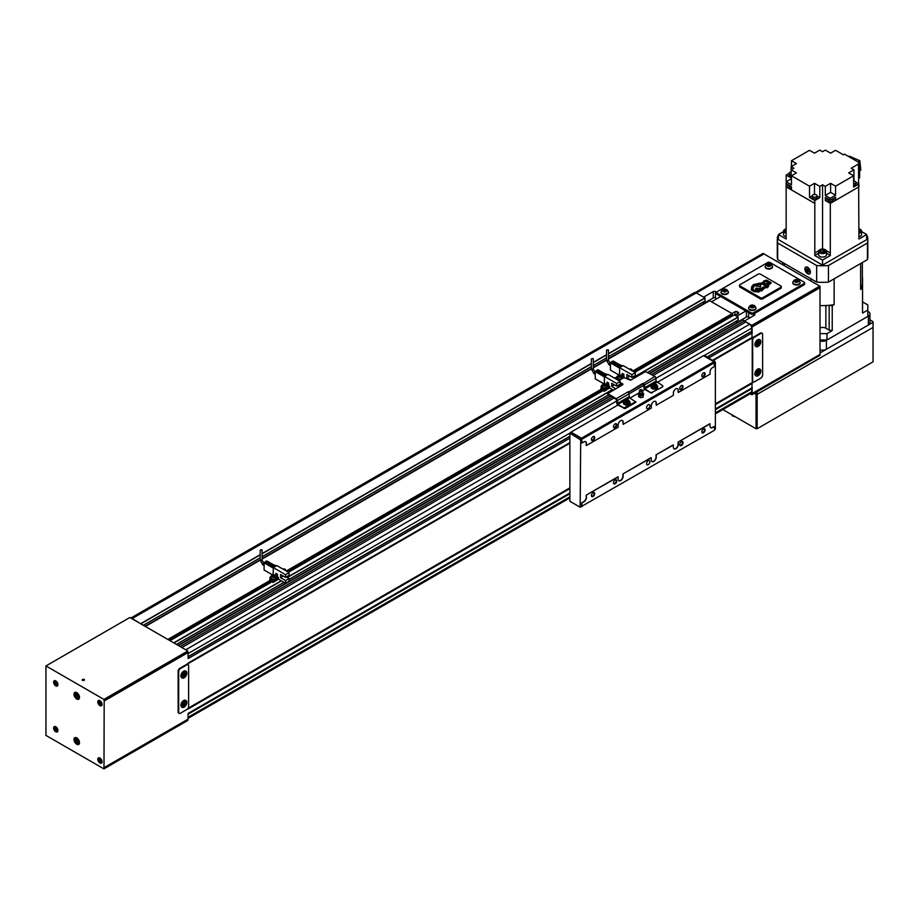 <?xml version="1.0" encoding="UTF-8"?>
<svg xmlns="http://www.w3.org/2000/svg" width="919" height="919" viewBox="0 0 919 919"><rect width="100%" height="100%" fill="white"/><g stroke="black" fill="none" stroke-linecap="round" stroke-linejoin="round"><path stroke-width="1.38" d="M758.301 374.607A2.343 1.356 -60 0 1 757.141 374.722A2.343 1.356 -60 0 1 756.774 372.838A2.343 1.356 -60 0 1 758.301 370.782A2.343 1.356 -60 0 1 759.473 370.667A2.343 1.356 -60 0 1 759.841 372.54A2.343 1.356 -60 0 1 758.301 374.607M757.026 374.642A2.343 1.356 -60 0 1 756.911 374.596A2.343 1.356 -60 0 1 756.555 372.712A2.343 1.356 -60 0 1 758.083 370.656A2.343 1.356 -60 0 1 759.255 370.541A2.343 1.356 -60 0 1 759.358 370.61M758.083 375.756A3.906 2.252 -60 0 1 756.13 375.94A3.906 2.252 -60 0 1 755.533 372.815A3.906 2.252 -60 0 1 758.083 369.381A3.906 2.252 -60 0 1 760.036 369.185A3.906 2.252 -60 0 1 760.633 372.31A3.906 2.252 -60 0 1 758.083 375.756M755.923 375.791A3.906 2.252 -60 0 1 755.694 375.687A3.906 2.252 -60 0 1 755.096 372.563A3.906 2.252 -60 0 1 757.647 369.128A3.906 2.252 -60 0 1 759.599 368.933A3.906 2.252 -60 0 1 759.806 369.082M758.301 345.291A2.343 1.356 -60 0 1 757.141 345.406A2.343 1.356 -60 0 1 756.774 343.522A2.343 1.356 -60 0 1 758.301 341.466A2.343 1.356 -60 0 1 759.473 341.351A2.343 1.356 -60 0 1 759.841 343.224A2.343 1.356 -60 0 1 758.301 345.291M757.026 345.326A2.343 1.356 -60 0 1 756.911 345.28A2.343 1.356 -60 0 1 756.555 343.396A2.343 1.356 -60 0 1 758.083 341.34A2.343 1.356 -60 0 1 759.255 341.225A2.343 1.356 -60 0 1 759.358 341.294M758.083 346.44A3.906 2.252 -60 0 1 756.13 346.624A3.906 2.252 -60 0 1 755.533 343.499A3.906 2.252 -60 0 1 758.083 340.064A3.906 2.252 -60 0 1 760.036 339.869A3.906 2.252 -60 0 1 760.633 342.994A3.906 2.252 -60 0 1 758.083 346.44M755.923 346.474A3.906 2.252 -60 0 1 755.694 346.371A3.906 2.252 -60 0 1 755.096 343.246A3.906 2.252 -60 0 1 757.647 339.812A3.906 2.252 -60 0 1 759.599 339.616A3.906 2.252 -60 0 1 759.806 339.766M184.317 705.999A2.343 1.356 -60 0 1 183.145 706.114A2.343 1.356 -60 0 1 182.789 704.23A2.343 1.356 -60 0 1 184.317 702.173A2.343 1.356 -60 0 1 185.489 702.059A2.343 1.356 -60 0 1 185.845 703.931A2.343 1.356 -60 0 1 184.317 705.999M183.042 706.033A2.343 1.356 -60 0 1 182.927 705.987A2.343 1.356 -60 0 1 182.559 704.103A2.343 1.356 -60 0 1 184.099 702.047A2.343 1.356 -60 0 1 185.27 701.932A2.343 1.356 -60 0 1 185.374 702.001M184.099 707.136A3.906 2.252 -60 0 1 182.146 707.331A3.906 2.252 -60 0 1 181.548 704.207A3.906 2.252 -60 0 1 184.099 700.772A3.906 2.252 -60 0 1 186.04 700.577A3.906 2.252 -60 0 1 186.649 703.701A3.906 2.252 -60 0 1 184.099 707.136M181.939 707.182A3.906 2.252 -60 0 1 181.698 707.079A3.906 2.252 -60 0 1 181.1 703.954A3.906 2.252 -60 0 1 183.651 700.519A3.906 2.252 -60 0 1 185.604 700.324A3.906 2.252 -60 0 1 185.81 700.473M184.317 676.683A2.343 1.356 -60 0 1 183.145 676.798A2.343 1.356 -60 0 1 182.789 674.914A2.343 1.356 -60 0 1 184.317 672.857A2.343 1.356 -60 0 1 185.489 672.742A2.343 1.356 -60 0 1 185.845 674.615A2.343 1.356 -60 0 1 184.317 676.683M183.042 676.717A2.343 1.356 -60 0 1 182.927 676.671A2.343 1.356 -60 0 1 182.559 674.787A2.343 1.356 -60 0 1 184.099 672.731A2.343 1.356 -60 0 1 185.27 672.616A2.343 1.356 -60 0 1 185.374 672.685M184.099 677.831A3.906 2.252 -60 0 1 182.146 678.015A3.906 2.252 -60 0 1 181.548 674.891A3.906 2.252 -60 0 1 184.099 671.456A3.906 2.252 -60 0 1 186.04 671.261A3.906 2.252 -60 0 1 186.649 674.385A3.906 2.252 -60 0 1 184.099 677.831M181.939 677.866A3.906 2.252 -60 0 1 181.698 677.762A3.906 2.252 -60 0 1 181.1 674.638A3.906 2.252 -60 0 1 183.651 671.203A3.906 2.252 -60 0 1 185.604 671.008A3.906 2.252 -60 0 1 185.81 671.157M183.214 675.867L184.868 674.546L184.868 673.34M184.317 676.235L185.42 673.397L184.317 673.294L183.214 674.672L183.214 676.143L183.766 675.924M183.214 705.183L184.868 703.862L184.868 702.656M184.317 705.551L185.42 702.713L184.317 702.61L183.214 703.988L183.214 705.459L183.766 705.241M757.199 344.476L758.864 343.155L758.864 341.948M758.301 344.843L759.416 342.006L758.301 341.902L757.199 343.281L757.199 344.751L757.75 344.533M757.199 373.792L758.864 372.471L758.864 371.265M758.301 374.159L759.416 371.322L758.301 371.219L757.199 372.597L757.199 374.067L757.75 373.849M760.955 378.042A2.343 1.356 120 0 0 762.609 375.182L762.609 334.39A2.343 1.356 120 0 0 762.127 333.321A2.343 1.356 120 0 0 760.955 333.436L754.338 337.262A2.343 1.356 120 0 0 752.672 340.122L752.672 380.914A2.343 1.356 120 0 0 753.166 381.982A2.343 1.356 120 0 0 754.338 381.867L760.955 378.042M752.96 381.822A2.343 1.356 -60 0 1 752.718 381.73A2.343 1.356 -60 0 1 752.236 380.661L752.236 339.869A2.343 1.356 -60 0 1 753.89 336.997L713.328 360.42M186.959 709.434A2.343 1.356 120 0 0 188.625 706.573L188.625 665.781A2.343 1.356 120 0 0 188.131 664.713A2.343 1.356 120 0 0 186.959 664.828L180.342 668.653A2.343 1.356 120 0 0 178.688 671.513L178.688 712.305A2.343 1.356 120 0 0 179.171 713.374A2.343 1.356 120 0 0 180.342 713.259L186.959 709.434M569.883 443.234L186.523 664.575A2.343 1.356 -60 0 1 187.694 664.448A2.343 1.356 -60 0 1 187.89 664.621M569.883 443.107L179.791 668.331A2.343 1.356 120 0 0 178.137 671.203L178.137 711.984A2.343 1.356 120 0 0 178.619 713.052A2.343 1.356 120 0 0 178.929 713.155M188.085 708.273L569.883 487.851M715.373 403.855L753.212 382.005M761.817 333.218A2.343 1.356 120 0 0 761.575 333A2.343 1.356 120 0 0 760.404 333.115L713.213 360.363M705.045 300.961L608.458 356.721L705.011 301.03L704.942 297.905L696.269 292.897A3.906 2.252 -120 0 0 694.316 292.713L130.797 618.062M608.458 358.697L703.334 303.925L703.334 302.006L703.334 303.672L713.27 297.94L713.27 291.564L703.609 297.136M732.282 314.712L633.628 371.667L732.248 314.78L732.179 313.632L709.571 300.708M731.673 316.32L731.673 315.114L731.673 316.354L634.719 372.298L734.212 314.941M738.164 320.088L647.757 372.275L738.129 320.157L738.049 317.021L734.247 314.861M649.469 373.263L736.452 323.051L736.452 321.122L736.452 322.787L746.389 317.055L746.389 311.323M707.239 356.917L751.742 331.219L751.742 328.117A3.125 1.804 -120 0 0 749.536 324.292L742.69 319.823M751.742 331.219L752.121 337.893L712.937 360.202M715.373 404.05L752.121 382.637L751.742 391.839A3.125 1.804 -120 0 1 751.087 393.275L715.373 413.895M140.986 623.944L132.21 618.556A3.906 2.252 -120 0 0 131.015 618.177M188.073 713.638L187.993 719.324L104.111 767.756M104.18 701.002L103.985 699.761A1.172 0.678 -120 0 0 103.939 699.416L45.95 665.942L45.95 735.407L103.939 768.881A1.172 0.678 -120 0 0 103.985 768.594L104.18 701.002L188.073 652.559L188.073 658.073M181.054 647.079L178.631 645.678M174.105 643.059L170.153 640.784M168.223 639.67L145.512 626.551M180.503 646.436L612.376 397.1M651.571 374.481L744.562 320.788M181.882 647.55L614.041 398.053M653.225 375.434L745.665 322.064M188.234 658.544L569.883 438.202M708.963 357.905L752.293 332.896M188.073 663.231L569.883 442.797M188.073 708.48L569.883 488.046M188.234 713.351L569.883 493.009M715.373 409.012L752.293 387.703M679.727 388.312A1.918 1.103 120 0 0 680.106 389.024A1.918 1.103 120 0 0 681.588 388.519A1.918 1.103 120 0 0 682.426 386.589A1.918 1.103 120 0 0 682.036 385.704A1.918 1.103 120 0 0 681.209 385.727M679.715 388.496A2.343 1.356 120 0 0 681.37 389.449A2.343 1.356 120 0 0 683.024 386.589A2.343 1.356 120 0 0 681.37 385.624A2.343 1.356 120 0 0 679.715 388.496M613.49 482.636A1.918 1.103 120 0 0 613.881 483.348A1.918 1.103 120 0 0 615.362 482.831A1.918 1.103 120 0 0 616.201 480.901A1.918 1.103 120 0 0 615.799 480.028A1.918 1.103 120 0 0 614.983 480.051M613.49 482.82A2.343 1.356 120 0 0 615.144 483.773A2.343 1.356 120 0 0 616.798 480.901A2.343 1.356 120 0 0 615.144 479.948A2.343 1.356 120 0 0 613.49 482.82M679.727 444.394A1.918 1.103 120 0 0 680.106 445.106A1.918 1.103 120 0 0 681.588 444.601A1.918 1.103 120 0 0 682.426 442.671A1.918 1.103 120 0 0 682.036 441.786A1.918 1.103 120 0 0 681.209 441.809M679.715 444.578A2.343 1.356 120 0 0 681.37 445.531A2.343 1.356 120 0 0 683.024 442.671A2.343 1.356 120 0 0 681.37 441.706A2.343 1.356 120 0 0 679.715 444.578M613.49 426.542A1.918 1.103 120 0 0 613.881 427.266A1.918 1.103 120 0 0 615.362 426.749A1.918 1.103 120 0 0 616.201 424.819A1.918 1.103 120 0 0 615.799 423.946A1.918 1.103 120 0 0 614.983 423.969M613.49 426.738A2.343 1.356 120 0 0 615.144 427.691A2.343 1.356 120 0 0 616.798 424.819A2.343 1.356 120 0 0 615.144 423.866A2.343 1.356 120 0 0 613.49 426.738M701.794 375.561A1.918 1.103 120 0 0 702.185 376.285A1.918 1.103 120 0 0 703.667 375.768A1.918 1.103 120 0 0 704.505 373.838A1.918 1.103 120 0 0 704.103 372.965A1.918 1.103 120 0 0 703.288 372.976M701.794 375.745A2.343 1.356 120 0 0 703.449 376.71A2.343 1.356 120 0 0 705.103 373.838A2.343 1.356 120 0 0 703.449 372.884A2.343 1.356 120 0 0 701.794 375.745M701.794 431.643A1.918 1.103 120 0 0 702.185 432.367A1.918 1.103 120 0 0 703.667 431.85A1.918 1.103 120 0 0 704.505 429.92A1.918 1.103 120 0 0 704.103 429.047A1.918 1.103 120 0 0 703.288 429.058M701.794 431.838A2.343 1.356 120 0 0 703.449 432.792A2.343 1.356 120 0 0 705.103 429.92A2.343 1.356 120 0 0 703.449 428.966A2.343 1.356 120 0 0 701.794 431.838M591.411 495.375A1.918 1.103 120 0 0 591.802 496.099A1.918 1.103 120 0 0 593.283 495.582A1.918 1.103 120 0 0 594.122 493.652A1.918 1.103 120 0 0 593.72 492.768A1.918 1.103 120 0 0 592.904 492.791M591.411 495.559A2.343 1.356 120 0 0 593.065 496.513A2.343 1.356 120 0 0 594.719 493.652A2.343 1.356 120 0 0 593.065 492.699A2.343 1.356 120 0 0 591.411 495.559M591.411 439.293A1.918 1.103 120 0 0 591.802 440.017A1.918 1.103 120 0 0 593.283 439.5A1.918 1.103 120 0 0 594.122 437.57A1.918 1.103 120 0 0 593.72 436.686A1.918 1.103 120 0 0 592.904 436.709M591.411 439.477A2.343 1.356 120 0 0 593.065 440.431A2.343 1.356 120 0 0 594.719 437.57A2.343 1.356 120 0 0 593.065 436.617A2.343 1.356 120 0 0 591.411 439.477M646.597 407.611A2.343 1.356 120 0 0 647.079 408.691A2.343 1.356 120 0 0 648.883 408.059A2.343 1.356 120 0 0 649.905 405.704A2.343 1.356 120 0 0 649.423 404.636A2.343 1.356 120 0 0 647.619 405.256A2.343 1.356 120 0 0 646.597 407.611M646.597 463.693A2.343 1.356 120 0 0 647.079 464.773A2.343 1.356 120 0 0 648.883 464.141A2.343 1.356 120 0 0 649.905 461.786A2.343 1.356 120 0 0 649.423 460.718A2.343 1.356 120 0 0 647.619 461.338A2.343 1.356 120 0 0 646.597 463.693M710.686 427.634A3.515 2.033 120 0 0 712.328 427.404L714.488 426.416L714.488 430.241L580.98 506.748M673.983 448.828A3.515 2.033 120 0 0 676.648 447.748A3.515 2.033 120 0 0 678.119 444.291L678.119 442.062L709.847 423.739L710.065 426.094A3.515 2.033 120 0 0 710.801 427.703A3.515 2.033 120 0 0 712.558 427.53L714.488 426.416M678.119 442.062L710.065 423.866M651.916 461.568A3.515 2.033 120 0 0 654.581 460.499A3.515 2.033 120 0 0 656.04 457.042L656.04 454.802L673.145 444.934L673.363 447.289A3.515 2.033 120 0 0 674.098 448.897A3.515 2.033 120 0 0 676.798 447.955A3.515 2.033 120 0 0 678.337 444.417L678.337 442.188M656.04 454.802L673.363 445.06M618.797 480.694A3.515 2.033 120 0 0 621.462 479.615A3.515 2.033 120 0 0 622.921 476.157L622.921 473.928L651.066 457.673L651.295 460.028A3.515 2.033 120 0 0 652.019 461.637A3.515 2.033 120 0 0 654.73 460.695A3.515 2.033 120 0 0 656.258 457.168L656.258 454.939M622.921 473.928L651.295 457.8M581.256 506.587L581.807 502.762L583.737 501.648A3.515 2.033 120 0 0 586.219 497.351L586.219 495.111L617.959 476.789L618.177 479.155A3.515 2.033 120 0 0 618.901 480.763A3.515 2.033 120 0 0 621.612 479.821A3.515 2.033 120 0 0 623.139 476.283L623.139 474.055M586.219 495.111L618.177 476.915M583.737 501.648L583.956 501.774A3.515 2.033 120 0 0 586.437 497.478L586.437 495.238M581.807 502.762L582.026 506.714M583.956 501.774L582.026 502.888M585.598 441.637A3.515 2.033 120 0 1 586.219 443.176L586.219 445.405L586.437 443.303A3.515 2.033 120 0 0 585.713 441.694A3.515 2.033 120 0 0 583.956 441.867L582.026 442.981L581.807 439.351L580.705 439.994L580.153 507.219L569.883 501.292L569.883 433.102L580.705 439.994M622.301 420.442A3.515 2.033 120 0 1 622.921 421.982L623.139 424.348L623.139 422.108A3.515 2.033 120 0 0 622.416 420.5A3.515 2.033 120 0 0 619.705 421.442A3.515 2.033 120 0 0 618.177 424.98L618.177 427.209L586.437 445.531M655.419 401.327A3.515 2.033 120 0 1 656.04 402.867L656.258 405.222L656.258 402.993A3.515 2.033 120 0 0 655.534 401.385A3.515 2.033 120 0 0 652.823 402.327A3.515 2.033 120 0 0 651.295 405.865L651.295 408.093L623.139 424.348M677.498 388.588A3.515 2.033 120 0 1 678.119 390.115L678.119 392.356L678.337 390.253A3.515 2.033 120 0 0 677.602 388.645A3.515 2.033 120 0 0 674.902 389.587A3.515 2.033 120 0 0 673.363 393.114L673.363 395.342L656.258 405.222M657.085 382.442L703.449 355.676L713.937 361.73L714.488 366.509L712.558 367.623A3.515 2.033 120 0 0 710.065 371.931L710.065 374.159L678.337 392.482M713.937 361.73L581.474 438.202L582.026 442.981M714.488 362.683L582.026 439.156M635.557 402.511L625.069 408.576L617.901 405.061L570.986 432.148L581.474 438.202M651.249 385.176L644.943 388.817L651.02 392.953L644.943 389.449L642.657 390.77M639.325 392.7L630.043 398.053M703.724 355.837L704.551 355.354L715.373 362.235L715.373 429.162L714.488 429.667M715.373 362.235L714.488 362.752M581.807 506.266L580.705 506.909M581.807 439.351L581.256 438.397L580.153 439.029M581.256 438.397L570.986 432.47L188.073 653.547M714.821 361.282L713.96 361.776M651.008 386.037L651.008 387.221A3.32 1.918 0 0 0 651.985 388.576A3.32 1.918 0 0 0 655.592 388.99A3.32 1.918 0 0 0 657.648 387.221L656.511 384.326C653.823 383.234 651.985 383.809 651.008 386.037A3.32 1.918 0 0 0 651.985 387.393A3.32 1.918 0 0 0 655.592 387.807A3.32 1.918 0 0 0 657.648 386.037M623.415 401.971L623.415 403.154A3.32 1.918 0 0 0 624.38 404.509A3.32 1.918 0 0 0 627.999 404.923A3.32 1.918 0 0 0 630.043 403.154L628.918 400.259C626.23 399.168 624.392 399.742 623.415 401.971A3.32 1.918 0 0 0 624.38 403.326A3.32 1.918 0 0 0 627.999 403.74A3.32 1.918 0 0 0 630.043 401.971M627.803 401.637L625.655 401.672M627.688 401.89L628.033 401.132L627.08 400.581L625.425 401.534L627.688 401.89M625.77 401.419L625.77 400.787M627.08 401.224L627.08 400.581M655.396 385.704L653.248 385.739M655.281 385.957L655.638 385.199L654.673 384.647L653.018 385.612L655.281 385.957M653.375 385.486L653.375 384.854M654.673 385.291L654.673 384.647M623.656 401.109L617.901 404.429L623.967 407.933L635.557 401.879L629.492 397.732L625.931 399.788M629.492 397.732L628.941 393.918A1.562 0.896 -120 0 0 628.389 392.493L628.389 391.678L628.389 392.493M644.943 388.817L644.391 384.992A1.562 0.896 60 0 0 643.84 383.568L642.737 383.395L628.297 392.379M643.84 383.568L643.84 387.542A1.562 0.896 60 0 0 644.943 389.449M651.02 392.953L662.61 386.899L662.61 385.624L655.982 381.167L644.391 387.864M651.02 392.321L652.122 392.953M643.84 384.67L642.737 384.039L628.389 392.321M655.982 381.167L655.982 378.295A1.562 0.896 60 0 0 654.879 376.388L645.494 371.609L630.595 380.213L623.967 377.663L618.809 380.638M620.222 383.143L622.864 384.67L607.735 393.596L616.247 398.697A1.562 0.896 60 0 1 617.35 400.604L617.901 404.429M607.964 394.55L616.247 399.328L616.798 403.154A1.562 0.896 60 0 0 617.901 405.061M620.222 382.511L622.864 384.039M662.61 386.899L652.122 392.321M640.072 393.791A1.424 0.827 0 0 0 642.094 393.791A1.424 0.827 0 0 0 642.278 393.654L642.278 393.654A1.792 1.792 0 0 0 642.852 392.045L642.852 392.045A1.781 1.022 0 0 1 642.335 392.861A1.781 1.022 0 0 1 639.819 392.861A1.781 1.022 0 0 1 639.302 392.045L639.302 392.045A1.792 1.792 0 0 0 639.877 393.654L639.877 393.654A1.424 0.827 0 0 0 640.072 393.791M640.003 391.161A1.528 0.885 0 0 0 641.726 391.333A1.528 0.885 0 0 0 642.599 390.46A1.528 0.885 0 0 0 642.163 389.909A1.528 0.885 0 0 0 640.554 389.702A1.528 0.885 0 0 0 639.555 390.46A1.528 0.885 0 0 0 640.003 391.161M641.359 390.38L640.692 390.541L641.359 390.38M639.452 393.079L638.464 396.548L640.382 397.651L642.99 397.249L643.691 393.826L642.634 393.217M638.464 394.63L640.382 395.744L642.99 395.331L643.691 393.826M642.99 395.331L642.99 397.249M640.382 395.744L640.382 397.651M261.858 549.7L260.203 550.09L261.858 549.7M285.809 570.366A3.469 2.01 180 0 1 286.119 570.527A3.469 2.01 180 0 1 287.038 571.469M275.539 576.293A3.469 2.01 180 0 1 275.849 576.454A3.469 2.01 180 0 1 276.872 577.867A3.469 2.01 180 0 1 274.724 579.717A3.469 2.01 180 0 1 270.933 579.28A3.469 2.01 180 0 1 269.922 577.867A3.469 2.01 180 0 1 271.243 576.293M272.713 580.348A3.469 2.01 180 0 1 270.933 579.797A3.469 2.01 180 0 1 269.991 578.763L269.646 580.475L273.058 582.451L272.713 580.348A3.469 2.01 0 0 0 273.345 580.383L273.058 580.544M275.39 575.639L278.468 577.419L276.872 578.35A3.469 2.01 180 0 1 276.872 578.373A3.469 2.01 180 0 1 273.345 580.383M274.907 575.271A2.148 1.241 180 0 1 275.539 576.144L275.539 577.867A2.148 1.241 180 0 1 274.218 579.016A2.148 1.241 180 0 1 271.875 578.74A2.148 1.241 180 0 1 271.243 577.867L271.243 576.144A2.148 1.241 180 0 1 271.967 575.225M272.644 576.316L274.149 576.42M274.195 576.42L272.311 576.121L273.69 575.328L274.195 576.42M273.69 576.156L273.69 575.328M272.598 576.293L272.598 575.489M283.948 569.688L284.649 570.09M269.922 577.867L269.922 578.373A3.469 2.01 0 0 0 269.991 578.763M275.987 566.047L274 564.898L275.849 566.127M276.378 565.817L274 564.898M277.504 574.318L275.93 573.41L275.93 575.317L277.504 576.224L277.561 574.283L275.872 573.307L275.872 575.351L277.561 576.316L277.561 574.283M274.471 566.885L275.574 566.242L274.471 566.885L265.419 561.658L264.098 562.807L264.109 570.044L272.575 574.903L264.098 570.01M275.574 566.242L266.521 561.015L265.419 561.658M285.533 580.544L289.071 578.499L289.071 581.176L285.533 583.22L285.533 580.544L280.571 577.672L280.571 574.49L285.533 577.362L285.533 574.685L273.288 567.609L273.15 574.812M265.143 562.129L273.954 567.218M273.288 567.885L273.288 574.812M273.058 582.451L278.468 579.142L285.533 583.22M285.533 577.362L289.071 575.317L289.071 572.64L276.814 565.564L275.608 566.265M285.533 574.685L289.071 572.64M280.571 577.672L283.328 576.087M289.071 578.499L286.314 576.914M273.288 567.609L274.436 566.943M278.468 577.419L278.468 579.142M608.183 349.748L606.529 350.139L608.183 349.748M632.134 370.414A3.469 2.01 180 0 1 632.444 370.575A3.469 2.01 180 0 1 633.363 371.517M621.864 376.342A3.469 2.01 180 0 1 622.174 376.503A3.469 2.01 180 0 1 623.197 377.916A3.469 2.01 180 0 1 623.174 378.123L623.197 377.916M620.072 379.915A3.469 2.01 180 0 1 617.269 379.34A3.469 2.01 180 0 1 616.959 379.133M619.142 380.455L619.038 380.397A3.469 2.01 180 0 1 618.154 380.213M621.244 375.32A2.148 1.241 180 0 1 621.864 376.193L621.864 377.916A2.148 1.241 180 0 1 620.543 379.065A2.148 1.241 180 0 1 618.2 378.789A2.148 1.241 180 0 1 617.579 377.916L617.579 376.193A2.148 1.241 180 0 1 618.292 375.274M618.969 376.365L620.474 376.468L618.636 376.17L620.015 375.377L620.52 376.468M620.015 376.204L620.015 375.377M618.924 376.342L618.924 375.549M630.273 369.737L630.974 370.139M616.247 377.916L616.247 378.031A3.469 2.01 180 0 1 616.247 377.916A3.469 2.01 180 0 1 617.579 376.342M622.312 366.095L613.122 361.224M622.703 365.877L620.325 364.946M620.359 365.153L613.341 361.098M623.829 374.366L622.255 373.459L622.255 375.366L623.829 376.273L623.886 374.332L622.209 373.355L622.209 375.4L623.886 376.376L623.886 374.332M620.796 366.934L621.899 366.29L620.796 366.934L611.744 361.707L610.423 362.856L610.434 370.093L618.878 374.963M621.899 366.29L612.847 361.075L611.744 361.707M630.894 380.041L626.896 377.72L626.896 374.538L631.858 377.41L631.858 374.734L619.613 367.657L619.475 374.872M611.468 362.189L620.279 367.267M619.613 367.933L619.613 374.86M631.858 377.41L635.397 375.366L635.397 372.689L623.139 365.613L621.933 366.313M631.858 374.734L635.397 372.689M626.896 377.72L629.653 376.135M634.432 377.996L632.64 376.962M619.613 367.657L620.762 366.991M621.715 375.687L624.679 377.537M593.008 358.513L591.354 358.904L593.008 358.513M616.959 379.179A3.469 2.01 180 0 1 617.269 379.34A3.469 2.01 180 0 1 618.188 380.282M606.689 385.107A3.469 2.01 180 0 1 606.999 385.256A3.469 2.01 180 0 1 608.022 386.681A3.469 2.01 180 0 1 605.874 388.53A3.469 2.01 180 0 1 602.083 388.094A3.469 2.01 180 0 1 601.072 386.681A3.469 2.01 180 0 1 602.393 385.107M603.863 389.151A3.469 2.01 180 0 1 602.083 388.611A3.469 2.01 180 0 1 601.141 387.577L600.785 389.288L604.208 391.264L603.863 389.151A3.469 2.01 0 0 0 604.495 389.197L604.208 389.357M606.54 384.452L609.619 386.233L608.022 387.163A3.469 2.01 180 0 1 608.022 387.186A3.469 2.01 180 0 1 604.495 389.197M606.058 384.085A2.148 1.241 180 0 1 606.689 384.958L606.689 386.681A2.148 1.241 180 0 1 605.368 387.829A2.148 1.241 180 0 1 603.025 387.554A2.148 1.241 180 0 1 602.393 386.681L602.393 384.958A2.148 1.241 180 0 1 603.117 384.039M603.794 385.13L605.299 385.233M605.345 385.222L603.45 384.935L604.84 384.142L605.345 385.222M604.84 384.969L604.84 384.142M603.749 385.107L603.749 384.303M615.098 378.502L615.787 378.904M607.137 374.86L597.947 369.989M607.528 374.63L605.15 373.711M605.173 373.907L598.166 369.863M608.654 383.131L607.08 382.224L607.08 384.131L608.654 385.038L608.711 383.097L607.022 382.12L607.022 384.165L608.711 385.13L608.711 383.097M605.621 375.699L606.724 375.055L605.621 375.699L596.569 370.472L595.248 371.621L595.259 378.858L603.726 383.717L595.248 378.823M606.724 375.055L597.672 369.829L596.569 370.472M615.719 388.794L611.721 386.485L611.721 383.303L616.683 386.164L616.683 383.487L604.438 376.422L604.3 383.625M596.293 370.943L605.104 376.032M604.438 376.698L604.438 383.625M604.208 391.264L609.619 387.956L613.398 390.138M616.683 386.164L620.222 384.131L620.222 381.454L607.964 374.378L606.758 375.078M616.683 383.487L620.222 381.454M611.721 386.485L614.478 384.9M619.257 386.761L617.453 385.727M604.438 376.422L605.587 375.756M609.619 386.233L609.619 387.956M772.534 266.694A3.71 2.137 180 0 1 772.557 266.935A3.71 2.137 180 0 1 770.271 268.911A3.71 2.137 180 0 1 766.228 268.451A3.71 2.137 180 0 1 765.136 266.935A3.71 2.137 180 0 1 765.159 266.694M728.376 292.185A3.71 2.137 180 0 1 728.399 292.426A3.71 2.137 180 0 1 726.113 294.402A3.71 2.137 180 0 1 722.07 293.942A3.71 2.137 180 0 1 720.99 292.426A3.71 2.137 180 0 1 721.013 292.185M800.127 282.627A3.71 2.137 180 0 1 800.15 282.868A3.71 2.137 180 0 1 797.864 284.844A3.71 2.137 180 0 1 793.821 284.373A3.71 2.137 180 0 1 792.741 282.868A3.71 2.137 180 0 1 792.764 282.627M755.981 308.118A3.71 2.137 180 0 1 756.004 308.359A3.71 2.137 180 0 1 753.706 310.335A3.71 2.137 180 0 1 749.674 309.875A3.71 2.137 180 0 1 748.583 308.359A3.71 2.137 180 0 1 748.606 308.118M725.654 291.22L723.735 291.07L723.735 290.117L723.391 290.875L724.344 291.426L725.999 290.473L723.735 290.117M725.045 290.875L725.045 289.922M797.405 281.662L795.486 281.513L795.486 280.559L795.142 281.317L796.095 281.869L797.749 280.915L795.486 280.559M796.796 281.317L796.796 280.364M753.247 307.153L751.34 307.003L751.34 306.05L750.984 306.808L751.937 307.36L753.591 306.406L751.34 306.05M752.638 306.808L752.638 305.855M769.8 265.729L767.893 265.58L767.893 264.626L767.537 265.384L768.502 265.936L770.156 264.982L767.893 264.626M769.203 265.384L769.203 264.431M804.171 283.5A1.562 0.896 0 0 0 804.63 282.868A1.562 0.896 0 0 0 804.171 282.225L769.95 262.466A1.562 0.896 0 0 0 767.744 262.466L716.969 291.782A1.562 0.896 0 0 0 716.51 292.426A1.562 0.896 0 0 0 716.969 293.058L751.191 312.816A1.562 0.896 0 0 0 753.396 312.816L804.171 283.5L804.171 284.775A1.562 0.896 0 0 0 804.63 284.143L804.63 282.868M716.51 292.426L716.51 293.701A1.562 0.896 0 0 0 716.969 294.333L751.191 314.091A1.562 0.896 0 0 0 753.396 314.091L804.171 284.775M744.677 320.915L754.384 315.297A1.562 0.896 0 0 0 754.844 314.666A1.562 0.896 0 0 0 754.384 314.034L753.948 313.77M745.837 311.001L736.728 316.262M749.973 317.848L748.594 317.055A1.562 0.896 0 0 0 746.389 317.055M735.097 315.32L738.129 313.563A1.562 0.896 0 0 0 738.589 312.931A1.562 0.896 0 0 0 738.129 312.288L737.199 311.748A1.562 0.896 0 0 0 734.993 311.748L731.949 313.505M716.567 292.196L715.476 291.564A1.562 0.896 0 0 0 713.27 291.564M716.854 298.732L715.476 297.94A1.562 0.896 0 0 0 713.27 297.94M711.616 301.765L720.726 296.504M750.168 393.803L751.88 394.791A1.172 0.678 -120 0 0 751.937 394.504L752.121 393.493L820.012 354.435L820.012 286.28L763.08 253.403L695.281 292.541M751.937 393.86L820.012 354.435L820.012 355.285L751.88 394.791M752.121 393.493L752.121 387.99M752.121 332.414L752.029 326.613L820.012 287.36M745.114 321.42L751.88 325.326A1.172 0.678 -120 0 1 751.937 325.671L752.029 326.613M751.88 325.326L819.771 286.131M722.851 409.575L756.038 428.736L756.038 394.331L754.373 393.355L757.153 394.331L873.05 327.417L873.05 321.673L869.96 319.892M820.012 352.93L873.05 322.316M756.038 392.39L756.038 394.331L757.153 394.331L757.153 391.758M820.012 349.806A5.468 3.159 0 0 0 826.411 349.243L868.363 325.027A5.468 3.159 0 0 0 869.96 322.787L869.96 313.873A5.468 3.159 0 0 0 868.363 311.644L867.812 311.323M820.012 340.88A5.468 3.159 0 0 0 826.411 340.317L868.363 316.102A5.468 3.159 0 0 0 869.96 313.873M806.193 267.372A3.515 2.033 60 0 1 806.445 267.176A3.515 2.033 60 0 1 806.859 267.027M805.159 269.095A3.515 2.033 60 0 1 805.894 267.486A3.515 2.033 60 0 1 808.594 268.428A3.515 2.033 60 0 1 810.133 271.967A3.515 2.033 60 0 1 809.409 273.575A3.515 2.033 60 0 1 806.698 272.633A3.515 2.033 60 0 1 805.159 269.095M810.409 272.127A3.906 2.252 60 0 1 809.605 273.908A3.906 2.252 60 0 1 806.595 272.863A3.906 2.252 60 0 1 804.883 268.945A3.906 2.252 60 0 1 805.699 267.153A3.906 2.252 60 0 1 808.709 268.199A3.906 2.252 60 0 1 810.409 272.127M809.857 273.724A3.906 2.252 60 0 1 808.984 273.724M808.754 271.633L807.1 270.312L807.1 269.106M807.652 269.06L808.754 271.909L807.652 272.001L806.549 270.634L806.549 269.164L807.652 269.06M805.549 267.785A3.906 2.252 60 0 1 805.997 267.027M810.294 272.966A3.515 2.033 60 0 1 809.961 273.253A3.515 2.033 60 0 1 809.662 273.38M778.393 235.804L777.669 236.229A45.272 26.134 0 0 0 777.279 239.629A45.272 26.134 0 0 0 777.669 243.03L816.658 265.534A45.272 26.134 0 0 0 828.444 265.534L867.433 243.03A45.272 26.134 0 0 0 867.823 239.629A45.272 26.134 0 0 0 867.433 236.229L866.697 235.804M777.669 243.03L777.669 259.595L816.658 282.11A45.272 26.134 0 0 0 828.444 282.11L867.433 259.595A45.272 26.134 0 0 0 867.823 256.194L867.823 239.629M816.658 265.534L816.658 282.11M777.279 239.629L777.279 256.194A45.272 26.134 0 0 0 777.669 259.595M867.433 243.03L867.433 259.595M828.444 265.534L828.444 282.11M784.47 263.523L784.47 265.752M860.632 263.523L860.632 289.336A39.804 22.986 0 0 0 861.781 286.556A39.804 22.986 0 0 0 862.355 282.638L862.355 262.524M820.012 305.579A39.804 22.986 0 0 0 829.329 305.292A39.804 22.986 0 0 0 834.142 304.626L834.142 278.813M810.96 278.813L810.96 281.053M825.859 305.545L825.859 328.209L829.168 330.116L832.223 330.587L832.223 305.74L834.142 304.626M829.168 305.303L829.168 330.116M825.859 328.209A4.687 2.7 0 0 0 820.012 327.853M862.55 277.056L862.55 288.221L861.781 286.556M860.632 289.336L862.55 288.221L862.55 313.08L867.812 310.048L867.812 304.947L862.55 301.914M829.329 305.292L832.223 305.74M820.012 339.996L826.962 339.996L867.812 316.423L867.812 310.048M820.012 333.631L826.962 333.631L832.223 330.587M826.962 333.631L826.962 339.996M853.625 185.431A2.343 1.356 0 0 0 855.279 185.041A2.343 1.356 0 0 0 855.968 184.087L855.968 182.422A2.343 1.356 0 0 0 853.625 181.077M853.625 183.777A2.343 1.356 0 0 0 855.279 183.386A2.343 1.356 0 0 0 855.968 182.422M791.144 171.979A2.343 1.356 0 0 0 789.823 172.358A2.343 1.356 0 0 0 789.134 173.312A2.343 1.356 0 0 0 791.144 174.656M828.099 198.952L828.099 200.331A2.343 1.356 180 0 0 829.547 201.583A2.343 1.356 180 0 0 832.097 201.295A2.343 1.356 180 0 0 832.786 200.331L832.786 198.757A2.343 1.356 180 0 1 832.097 199.63A2.343 1.356 180 0 1 830.592 200.032M813.005 194.851A2.343 1.356 180 0 1 815.555 194.564A2.343 1.356 180 0 1 817.002 195.804A2.343 1.356 180 0 1 816.313 196.769A2.343 1.356 180 0 1 813.763 197.057A2.343 1.356 180 0 1 812.316 195.804A2.343 1.356 180 0 1 813.005 194.851M817.002 195.804L817.002 197.47A2.343 1.356 180 0 1 816.313 198.424A2.343 1.356 180 0 1 813.763 198.711A2.343 1.356 180 0 1 812.316 197.47L812.316 195.804M819.794 249.773L820.116 249.577A3.435 1.987 180 0 1 824.975 249.577A3.435 1.987 180 0 1 824.975 252.38A3.435 1.987 180 0 1 820.127 252.38A3.435 1.987 180 0 1 820.116 249.577L819.794 249.773A3.906 2.252 180 0 0 818.645 251.358L818.645 254.804A3.906 2.252 180 0 0 821.058 256.883A3.906 2.252 180 0 0 825.308 256.401A3.906 2.252 180 0 0 826.457 254.804L826.457 251.358A3.906 2.252 180 0 1 825.308 252.955A3.906 2.252 180 0 1 821.058 253.449A3.906 2.252 180 0 1 818.645 251.358M825.136 249.669A3.906 2.252 180 0 1 825.308 249.773A3.906 2.252 180 0 1 826.457 251.358M858.943 228.865A3.435 1.987 180 0 1 860.104 229.302A3.435 1.987 180 0 1 860.104 232.105A3.435 1.987 180 0 1 858.943 232.541M860.253 229.394A3.906 2.252 180 0 1 860.437 229.486A3.906 2.252 180 0 1 861.574 231.083A3.906 2.252 180 0 1 860.437 232.679A3.906 2.252 180 0 1 858.943 233.219M861.574 231.083L861.574 234.529A3.906 2.252 180 0 1 860.437 236.114A3.906 2.252 180 0 1 858.943 236.654M786.147 232.541A3.435 1.987 180 0 1 784.998 229.302A3.435 1.987 180 0 1 786.147 228.865M784.665 229.486L784.665 229.486A3.906 2.252 180 0 0 783.528 231.083L783.528 234.529A3.906 2.252 180 0 0 786.147 236.654M785.837 231.381L785.837 229.784L785.251 231.037L786.147 231.554M823.711 251.967L821.391 251.909M820.954 251.657L820.954 250.06L820.368 251.312L821.965 252.243L824.148 251.898L824.722 250.646L823.137 249.727L823.137 251.634M820.954 250.06L823.137 249.727M858.943 231.668L859.851 230.37L858.943 229.842M786.147 233.219A3.906 2.252 180 0 1 783.528 231.083M848.731 156.598L849.443 156.184L859.851 160.71L860.793 170.118L859.644 170.773M859.851 160.71L857.852 161.859M858.943 178.263L859.644 177.872L859.644 162.893L844.515 154.162L843.389 154.817L835.578 150.302L830.604 153.174L825.308 150.119L822.551 151.704L819.794 150.119L814.487 153.174L809.524 150.302L791.477 160.722L791.477 166.465M859.644 162.893L858.507 163.548L858.943 238.997L866.697 234.529L861.574 231.565M791.328 186.649A2.343 1.356 180 0 1 789.145 185.374L789.134 186.948A2.343 1.356 180 0 0 791.477 188.303M829.903 199.997A2.343 1.356 180 0 1 828.157 198.986M789.134 173.312L789.134 174.966A2.343 1.356 0 0 0 791.144 176.31M791.477 175.77L796.44 172.898L791.144 169.843L791.144 178.895L786.182 181.755L791.477 184.811L791.477 175.77L809.524 186.189L809.524 197.47L814.82 200.526L819.794 197.654L817.002 196.046M830.604 192.37L830.604 183.318L825.308 186.373L825.308 195.425L830.282 198.297L835.578 195.242L830.604 192.37L825.308 195.425M835.578 195.242L835.578 186.189L853.625 175.77L853.625 187.051L858.92 183.984L855.945 182.272M830.604 183.318L835.578 186.189M791.477 160.722L796.44 163.593L791.144 166.649L791.144 169.843L793.901 168.246L791.144 166.649M789.134 173.358L786.182 175.07L791.144 177.93M853.958 181.089L853.958 169.843L848.651 172.898L853.625 175.77M809.524 186.189L814.487 183.318L814.487 194.46M819.794 197.654L819.794 186.373L814.487 183.318M812.316 195.85L809.524 197.47M786.182 181.755L786.182 183.674L791.477 186.729L791.477 189.911L814.82 203.398L814.797 255.539L818.645 253.116M828.065 198.929L825.308 200.526L825.308 197.344L830.282 200.204L835.578 197.148L835.578 200.331L832.821 198.745M821.575 249.083L823.527 249.083M826.25 250.657L830.294 252.989L830.305 255.539L826.457 253.116M835.578 200.331L858.92 186.856L830.305 203.409L830.305 255.539L822.551 260.02L814.797 255.539L814.808 252.989L818.84 250.657M825.308 186.373L822.551 184.788L822.551 249.003M783.528 231.565L778.393 234.529L786.147 238.997L786.147 186.867L814.797 203.409L814.82 200.526M858.92 163.789L851.189 168.246L853.958 169.843M778.393 234.529L778.393 239.629L822.551 265.12L866.697 239.629L866.697 234.529M830.305 203.409L825.308 200.526M786.182 177.907L786.147 186.867L788.939 185.259M822.551 260.02L822.551 265.12M786.182 175.07L786.147 177.918M822.551 184.788L819.794 186.373M858.92 186.856L858.92 183.984M830.282 198.297L830.282 200.204M76.748 737.888A3.906 2.252 -120 0 0 74.795 737.693A3.906 2.252 -120 0 0 74.198 740.829A3.906 2.252 -120 0 0 76.748 744.264A3.906 2.252 -120 0 0 78.701 744.459A3.906 2.252 -120 0 0 79.298 741.334A3.906 2.252 -120 0 0 76.748 737.888M76.748 692.639A3.906 2.252 -120 0 0 74.795 692.455A3.906 2.252 -120 0 0 74.198 695.58A3.906 2.252 -120 0 0 76.748 699.014A3.906 2.252 -120 0 0 78.701 699.21A3.906 2.252 -120 0 0 79.298 696.085A3.906 2.252 -120 0 0 76.748 692.639M99.93 700.669A3.044 1.758 -120 0 0 98.402 700.519A3.044 1.758 -120 0 0 97.942 702.966A3.044 1.758 -120 0 0 99.93 705.643A3.044 1.758 -120 0 0 101.446 705.792A3.044 1.758 -120 0 0 101.917 703.357A3.044 1.758 -120 0 0 99.93 700.669M99.93 758.026A3.044 1.758 -120 0 0 98.402 757.876A3.044 1.758 -120 0 0 97.942 760.323A3.044 1.758 -120 0 0 99.93 763A3.044 1.758 -120 0 0 101.446 763.149A3.044 1.758 -120 0 0 101.917 760.714A3.044 1.758 -120 0 0 99.93 758.026M53.624 682.162A3.044 1.758 -120 0 0 54.945 685.218A3.044 1.758 -120 0 0 57.3 686.034A3.044 1.758 -120 0 0 57.931 684.644A3.044 1.758 -120 0 0 56.599 681.576A3.044 1.758 -120 0 0 54.255 680.761A3.044 1.758 -120 0 0 53.624 682.162M53.624 728.043A3.044 1.758 -120 0 0 54.945 731.11A3.044 1.758 -120 0 0 57.3 731.926A3.044 1.758 -120 0 0 57.931 730.536A3.044 1.758 -120 0 0 56.599 727.469A3.044 1.758 -120 0 0 54.255 726.653A3.044 1.758 -120 0 0 53.624 728.043M82.515 680.359L82.515 680.359A1.172 0.678 180 0 1 84.169 679.405A1.172 0.678 180 0 1 82.515 680.359M82.595 680.405L84.02 679.658L84.088 680.405M55.956 728.181L56.921 729.629M56.955 729.709L55.519 727.928L55.519 729.835L56.473 730.387L56.955 729.709M56.404 729.33L55.519 729.835M55.864 728.135L55.037 728.606M55.956 682.3L56.921 683.747M56.955 683.828L55.519 682.047L55.519 683.954L56.473 684.506L56.955 683.828M56.404 683.449L55.519 683.954M55.864 682.243L55.037 682.725M100.102 759.404L101.067 760.863M101.101 760.943L99.666 759.151L99.666 761.07L100.63 761.621L101.101 760.943M100.55 760.553L99.666 761.07M100.022 759.358L99.195 759.841M100.102 702.047L101.067 703.506M101.101 703.586L99.666 701.794L99.666 703.713L100.63 704.264L101.101 703.586M100.55 703.196L99.666 703.713M100.022 702.001L99.195 702.484M76.863 694.052L77.219 696.097L78.23 696.682M77.885 694.638L78.517 696.28L77.885 697.188L75.967 694.81L76.61 693.902L77.885 694.638M77.219 696.097L76.61 696.453M76.576 694.454L75.967 694.81M76.863 739.301L77.219 741.346L78.23 741.932M77.885 739.887L78.517 741.53L77.885 742.437L75.967 740.059L76.61 739.152L77.885 739.887M77.219 741.346L76.61 741.702M76.576 739.703L75.967 740.059M103.985 700.404L187.878 651.33A1.172 0.678 -120 0 0 187.832 650.985L129.843 617.511L45.95 665.942M187.878 651.973L188.073 652.559M187.935 719.359L187.878 720.163A1.172 0.678 -120 0 1 187.832 720.45L103.939 768.881M103.939 699.416L187.832 650.985M757.153 394.331L873.05 327.417L873.05 361.822L757.153 428.736L757.153 394.331M756.038 428.736L757.153 428.736M760.404 274.149A1.562 0.896 0 0 0 758.198 274.149L739.979 284.672A1.562 0.896 0 0 0 739.519 285.304A1.562 0.896 0 0 0 739.979 285.947L760.404 297.733A1.562 0.896 0 0 0 762.609 297.733L780.828 287.222A1.562 0.896 0 0 0 781.276 286.579A1.562 0.896 0 0 0 780.828 285.947L760.404 274.149M781.276 286.579L781.276 287.727A1.562 0.896 180 0 1 780.828 288.371L762.609 298.882A1.562 0.896 180 0 1 760.404 298.882L739.979 287.096A1.562 0.896 180 0 1 739.519 286.452L739.519 285.304M769.996 284.166L771.317 282.799L766.595 280.134L763.563 281.065L762.793 282.719L753.04 284.924L751.535 287.44L751.386 290.105L754.12 291.587L758.91 292.024L759.266 291.116L761.874 290.841L764.803 287.831L767.56 287.624L768.778 285.809L766.595 284.637L769.996 284.166M766.595 280.134L771.167 282.949M763.563 281.294L766.595 280.364M763.586 282.099L762.793 282.719M758.186 283.397L762.793 282.949M753.844 284.453L758.186 283.626M753.04 284.924L753.844 284.683M751.914 286.36L753.04 285.154M751.535 287.44L751.914 286.59M751.397 290.105L751.535 287.67M766.595 284.637L768.663 285.97M761.46 284.12L754.89 285.235L760.748 286.831L759.749 286.246L761.46 284.12L759.864 286.303M760.84 286.762L754.706 285.752M756.05 288.003L757.761 288.336L757.394 290.174L760.22 290.232M760.116 290.197A4.319 2.493 180 0 1 759.06 289.761A1.172 0.678 180 0 1 758.646 289.106M760.116 289.967A4.319 2.493 0 0 1 759.06 289.531A1.172 0.678 0 0 1 759.668 288.267A3.239 1.872 0 0 1 761.472 288.497L763.436 286.935L762.104 288.922A2.55 1.47 180 0 1 762.104 289.014A2.55 1.47 180 0 1 761.966 289.496M767.089 286.234L765.986 286.441L766.182 285.499L762.713 284.43L764.171 283.626L764.493 284.764L765.217 283.856L769.134 283.305L765.205 281.203L763.919 283.362L754.396 284.924L752.65 289.634L754.396 285.154L763.919 283.592L765.045 281.536L766.205 281.398M766.055 285.671L764.792 285.556M765.067 285.143L763.746 284.993M764.034 284.591L762.713 284.43M764.528 284.752L764.619 283.81M769.249 283.029L768.307 282.857M768.433 282.351L767.595 282.443M767.779 281.995L766.825 281.995M766.974 281.8L766.09 281.57M752.65 289.634L756.785 291.231M755.728 290.381L755.338 289.508L756.05 290.484M755.567 288.865L756.165 289.738L756.107 288.325M755.843 288.394L756.337 289.083M760.783 288.738A2.562 1.482 180 0 1 761.472 288.934L761.472 288.704A2.562 1.482 0 0 0 760.07 288.44L760.047 288.497A4.572 2.642 0 0 1 761.621 289.175L761.702 289.163M755.338 289.508L756.176 289.519M763.436 286.935L762.104 288.704A2.55 1.47 0 0 1 762.104 288.784A2.55 1.47 0 0 1 761.357 289.83A2.55 1.47 0 0 1 760.955 290.025A1.057 0.609 0 0 1 761.001 290.128L764.034 286.969L766.917 286.682L766.951 285.924L765.745 286.073M765.906 284.373L769.525 283.856L770.432 282.88L766.457 280.697L764.344 281.248L763.344 283.098L754.12 284.752L752.247 287.417L751.972 289.405L754.614 291.369L758.703 291.691L757.704 290.726L761.38 290.576L764.367 287.406L767.089 287.279L768.054 285.993L765.883 284.741M768.054 285.993L767.089 287.509L764.367 287.636L761.38 290.806L758.221 291.047M758.703 291.691L754.614 291.599L751.972 289.405M770.432 282.88L769.525 284.086L765.906 284.603M140.883 623.564L260.203 554.674M262.133 553.548L591.354 363.487M593.283 362.362L606.529 354.723M608.458 353.608L704.942 297.905M140.986 623.748L260.203 554.927M262.133 553.812L591.354 363.74M593.283 362.626L606.529 354.975M608.458 353.861L705.045 298.101M143.307 625.276L260.203 557.799L143.307 625.276M262.133 556.673L591.354 366.601L262.133 556.673M593.283 365.486L606.529 357.847L593.283 365.486M145.018 626.264L260.203 559.774M262.133 558.649L591.354 368.576M593.283 367.462L606.529 359.823M145.236 626.402L260.203 560.027M262.133 558.901L591.354 368.841M593.283 367.715L606.529 360.076M608.458 358.961L703.449 304.12M145.627 626.298L260.203 560.153M262.133 559.039L591.354 368.967M593.283 367.841L606.529 360.202M608.458 359.088L709.686 300.651M168.12 639.291L269.807 580.578M286.602 570.871L600.957 389.392M632.927 370.931L732.179 313.632M168.223 639.475L270.025 580.705M286.762 571.044L601.175 389.518M633.088 371.092L732.282 313.816M168.832 640.015L270.795 581.153L168.832 640.015M287.302 571.618L601.945 389.966L287.302 571.618M169.923 640.646L271.898 581.784L170.187 640.52M603.059 390.609L288.417 572.261L603.036 390.586M170.268 640.532L271.955 581.819M288.463 572.296L603.105 390.632M634.788 372.344L734.327 314.872M173.99 642.68L281.26 580.751M287.107 577.373L612.41 389.564M618.257 386.187L621.876 384.096M633.432 377.422L738.049 317.021M174.105 642.875L281.478 580.877M287.325 577.5L612.628 389.69M618.476 386.313L622.094 384.222M633.662 377.548L738.164 317.216M176.425 644.403L283.96 582.313L176.425 644.403M289.071 579.361L608.573 394.906L289.071 579.361M178.137 645.391L610.285 395.894M178.355 645.517L610.503 396.02M649.687 373.39L736.567 323.235M178.745 645.414L610.618 396.078M649.802 373.459L742.793 319.766M185.753 649.79L616.798 400.925M617.35 400.604L643.84 385.314M644.391 384.992L749.536 324.292M704.551 355.354L751.742 328.117M188.073 656.66L569.883 436.215M188.073 656.832L569.883 436.399M707.4 356.997L751.765 331.38M569.883 442.682L188.223 663.024L569.883 442.625M712.799 360.122L752.293 337.319M712.834 360.145L752.27 337.376M188.223 708.859L569.883 488.506M715.373 404.509L752.27 383.2M188.234 708.928L569.883 488.586M715.373 404.59L752.293 383.269M188.073 714.052L569.883 493.618M715.373 409.621L751.765 388.611M188.073 714.166L569.883 493.721M715.373 409.725L751.742 388.726M188.073 717.279L569.883 496.834M715.373 412.838L751.742 391.839M132.21 618.556L696.269 292.897M652.536 386.439A2.539 1.459 0 0 0 656.12 386.439A2.539 1.459 0 0 0 656.12 384.372A2.539 1.459 0 0 0 652.536 384.372A2.539 1.459 0 0 0 652.536 386.439M624.931 402.373A2.539 1.459 0 0 0 628.527 402.373A2.539 1.459 0 0 0 628.527 400.305A2.539 1.459 0 0 0 624.931 400.305A2.539 1.459 0 0 0 624.931 402.373M654.879 376.388L642.737 384.039M623.967 408.576L623.967 407.933M625.069 407.933L625.069 408.576M628.941 396.778L617.35 403.475M628.389 391.678L616.247 398.697M656.534 382.12L653.524 383.855M639.635 393.389A2.045 1.183 0 0 0 639.635 395.067A2.045 1.183 0 0 0 642.53 395.067A2.045 1.183 0 0 0 642.53 393.389A2.045 1.183 0 0 0 642.519 393.389M261.858 559.889L261.858 560.682L260.491 560.682L260.491 559.889M264.063 563.715L263.374 563.324L262.696 564.507L264.098 565.644M282.822 569.033A1.907 1.103 180 0 1 285.016 569.252A1.907 1.103 180 0 1 285.384 570.515M285.177 569.343A2.148 1.241 180 0 1 285.809 570.217A2.148 1.241 180 0 1 285.66 570.676M275.539 576.144A2.148 1.241 180 0 1 274.218 577.293A2.148 1.241 180 0 1 271.875 577.017A2.148 1.241 180 0 1 271.243 576.144L274.861 575.168L275.539 576.144M274.747 575.179A1.907 1.103 180 0 1 274.747 576.73A1.907 1.103 180 0 1 272.047 576.73A1.907 1.103 180 0 1 272.047 575.179A1.907 1.103 180 0 1 274.747 575.179M267.015 561.049L275.826 566.138M264.098 562.807L273.15 568.034M264.155 562.704L273.196 567.931M608.183 359.938L608.183 360.73L606.816 360.73L606.816 359.938M610.388 363.763L609.699 363.373L609.021 364.556L610.423 365.693M629.147 369.082A1.907 1.103 180 0 1 631.342 369.3A1.907 1.103 180 0 1 631.709 370.564M631.502 369.392A2.148 1.241 180 0 1 632.134 370.265A2.148 1.241 180 0 1 631.985 370.725M621.864 376.193A2.148 1.241 180 0 1 620.543 377.341A2.148 1.241 180 0 1 618.2 377.077A2.148 1.241 180 0 1 617.579 376.193L621.187 375.216L621.864 376.193M621.072 375.228A1.907 1.103 180 0 1 621.072 376.79A1.907 1.103 180 0 1 618.372 376.79A1.907 1.103 180 0 1 618.372 375.228A1.907 1.103 180 0 1 621.072 375.228M610.423 362.856L619.475 368.082M610.48 362.764L619.532 367.979M593.008 368.703L593.008 369.495L591.629 369.495L591.629 368.703M595.213 372.528L594.524 372.138L593.846 373.321L595.248 374.458M613.972 377.847A1.907 1.103 180 0 1 616.167 378.065A1.907 1.103 180 0 1 616.534 379.329M616.327 378.157A2.148 1.241 180 0 1 616.959 379.03A2.148 1.241 180 0 1 616.81 379.49M606.689 384.958A2.148 1.241 180 0 1 605.368 386.106A2.148 1.241 180 0 1 603.025 385.831A2.148 1.241 180 0 1 602.393 384.958L606.012 383.97L606.689 384.958M605.897 383.981A1.907 1.103 180 0 1 605.897 385.543A1.907 1.103 180 0 1 603.186 385.543A1.907 1.103 180 0 1 603.186 383.981A1.907 1.103 180 0 1 605.897 383.981M595.248 371.621L604.3 376.847M595.294 371.517L604.346 376.744M770.363 264.304A2.148 1.241 180 0 1 770.363 266.05A2.148 1.241 180 0 1 767.331 266.05A2.148 1.241 180 0 1 767.331 264.304A2.148 1.241 180 0 1 770.363 264.304M765.136 266.453C766.366 263.638 768.364 262.903 771.144 264.224L772.557 266.453A3.71 2.137 180 0 1 770.271 268.428A3.71 2.137 180 0 1 766.228 267.969A3.71 2.137 180 0 1 765.136 266.453L765.136 266.935M726.217 289.795A2.148 1.241 180 0 1 726.217 291.553A2.148 1.241 180 0 1 723.173 291.553A2.148 1.241 180 0 1 723.173 289.795A2.148 1.241 180 0 1 726.217 289.795M720.99 291.943C722.208 289.129 724.206 288.394 726.998 289.715L728.399 291.943A3.71 2.137 180 0 1 726.113 293.919A3.71 2.137 180 0 1 722.07 293.46A3.71 2.137 180 0 1 720.99 291.943L720.99 292.426M797.956 280.238A2.148 1.241 180 0 1 797.956 281.984A2.148 1.241 180 0 1 794.924 281.984A2.148 1.241 180 0 1 794.924 280.238A2.148 1.241 180 0 1 797.956 280.238M792.741 282.386C793.959 279.571 795.957 278.836 798.737 280.157L800.15 282.386A3.71 2.137 180 0 1 797.864 284.362A3.71 2.137 180 0 1 793.821 283.902A3.71 2.137 180 0 1 792.741 282.386L792.741 282.868M753.81 305.728A2.148 1.241 180 0 1 753.81 307.474A2.148 1.241 180 0 1 750.777 307.474A2.148 1.241 180 0 1 750.777 305.728A2.148 1.241 180 0 1 753.81 305.728M748.583 307.876C749.801 305.062 751.799 304.327 754.591 305.648L756.004 307.876A3.71 2.137 180 0 1 753.706 309.852A3.71 2.137 180 0 1 749.674 309.393A3.71 2.137 180 0 1 748.583 307.876L748.583 308.359M753.396 312.816L753.396 314.091M751.191 312.816L751.191 314.091M716.969 293.058L716.969 294.333M748.594 317.055L748.594 312.598M754.384 315.297L754.384 314.034M738.129 313.563L738.129 312.288M737.199 314.103L737.199 311.748M734.993 315.251L734.993 311.748M715.476 297.94L715.476 291.564M752.121 326.911L820.012 287.716M751.937 325.671L820.012 286.372M751.937 326.314L820.012 287.004M752.064 393.665L820.012 354.435L752.041 393.677M751.937 394.504L820.012 355.193M696.384 292.966L763.988 253.931M868.363 316.102L868.363 325.027M826.411 340.317L826.411 349.243M77.793 743.184A3.32 1.918 -120 0 0 79.436 743.356L77.403 743.218C75.151 741.748 74.726 739.875 76.139 737.601M77.242 742.862A2.539 1.459 -120 0 0 79.034 741.828A2.539 1.459 -120 0 0 77.242 738.715A2.539 1.459 -120 0 0 75.45 739.761A2.539 1.459 -120 0 0 77.242 742.862M77.793 697.935A3.32 1.918 -120 0 0 79.436 698.107L77.403 697.969C75.151 696.499 74.726 694.626 76.139 692.352M77.242 697.613A2.539 1.459 -120 0 0 79.034 696.579A2.539 1.459 -120 0 0 77.242 693.466A2.539 1.459 -120 0 0 75.45 694.511A2.539 1.459 -120 0 0 77.242 697.613M100.424 705.103A2.734 1.574 -120 0 0 101.791 705.241A2.734 1.574 -120 0 0 101.975 705.091M100.148 704.942A2.343 1.356 -120 0 0 101.802 703.988A2.343 1.356 -120 0 0 100.148 701.117A2.343 1.356 -120 0 0 98.494 702.07A2.343 1.356 -120 0 0 100.148 704.942M100.424 762.46A2.734 1.574 -120 0 0 101.791 762.598A2.734 1.574 -120 0 0 101.975 762.448M100.148 762.299A2.343 1.356 -120 0 0 101.802 761.346A2.343 1.356 -120 0 0 100.148 758.474A2.343 1.356 -120 0 0 98.494 759.427A2.343 1.356 -120 0 0 100.148 762.299M55.129 680.657A2.734 1.574 -120 0 0 54.91 680.749A2.734 1.574 -120 0 0 54.336 682.001M57.656 684.23A2.343 1.356 -120 0 0 55.99 681.358A2.343 1.356 -120 0 0 54.336 682.323A2.343 1.356 -120 0 0 55.99 685.183A2.343 1.356 -120 0 0 57.656 684.23M55.129 726.538A2.734 1.574 -120 0 0 54.91 726.63A2.734 1.574 -120 0 0 54.336 727.882M57.656 730.111A2.343 1.356 -120 0 0 55.99 727.251A2.343 1.356 -120 0 0 54.336 728.204A2.343 1.356 -120 0 0 55.99 731.076A2.343 1.356 -120 0 0 57.656 730.111M56.128 731.145A2.734 1.574 -120 0 0 57.633 731.363A2.734 1.574 -120 0 0 57.828 731.225M56.128 685.252A2.734 1.574 -120 0 0 57.633 685.482A2.734 1.574 -120 0 0 57.828 685.333M101.963 762.494L100.228 762.483C98.448 761.403 98.057 759.864 99.057 757.865L99.229 757.761A2.734 1.574 -120 0 0 99.057 757.865A2.734 1.574 -120 0 0 98.494 759.278M101.963 705.137L100.228 705.126C98.448 704.046 98.057 702.507 99.057 700.508L99.229 700.404A2.734 1.574 -120 0 0 99.057 700.508A2.734 1.574 -120 0 0 98.494 701.921M103.985 699.761L187.878 651.33M104.077 700.703L187.97 652.26M104.18 767.583L188.073 719.152M103.985 767.951L187.878 719.52M103.985 768.594L187.878 720.163M734.43 416.261A2.964 1.712 180 0 1 732.696 415.779A2.964 1.712 180 0 1 731.857 414.779M734.775 416.456A2.183 1.264 180 0 1 733.247 416.089M780.828 288.371L780.828 287.222M739.979 285.947L739.979 287.096M762.609 297.733L762.609 298.882M760.404 298.882L760.404 297.733M143.353 625.311L260.203 557.844M262.133 556.73L591.354 366.658M593.283 365.544L606.529 357.893M608.458 356.779L705.011 301.03M145.547 626.298L260.203 560.096M262.133 558.982L591.354 368.91M593.283 367.795L606.529 360.145M608.458 359.03L709.606 300.639M168.878 640.049L270.841 581.176M287.348 571.652L601.991 389.989M633.673 371.701L732.248 314.78M176.471 644.426L284.005 582.336M289.071 579.418L608.619 394.929M647.803 372.298L738.129 320.157M178.665 645.414L610.572 396.055M649.756 373.424L742.724 319.755M188.073 718.336L569.883 497.891M635.787 401.557L635.787 402.2M662.829 385.946L662.829 386.589M607.735 393.596L607.735 394.228M642.599 390.46L642.852 392.045M639.555 390.46L639.302 392.045M260.203 550.09L260.203 560.291L262.891 564.944M262.133 550.09L262.133 560.291L264.098 563.404M285.809 570.756L285.131 569.24L282.765 568.999M267.061 561.049L274 565.059M264.109 570.044L272.552 574.915M606.529 350.139L606.529 360.34L609.217 365.004M608.458 350.139L608.458 360.34L610.423 363.453M632.134 370.805L631.456 369.289L629.09 369.047M591.354 358.904L591.354 369.105L594.042 373.757M593.283 358.904L593.283 369.105L595.248 372.218M616.959 379.57L616.281 378.054L613.915 377.812M595.259 378.858L603.703 383.728M782.747 262.524L782.747 264.752M55.083 680.646L54.221 682.162L57.817 685.379M55.083 726.538L54.221 728.043L57.817 731.271M104.1 767.756L187.993 719.324M735.016 416.594L732.857 416.135L731.834 414.561"/></g></svg>
